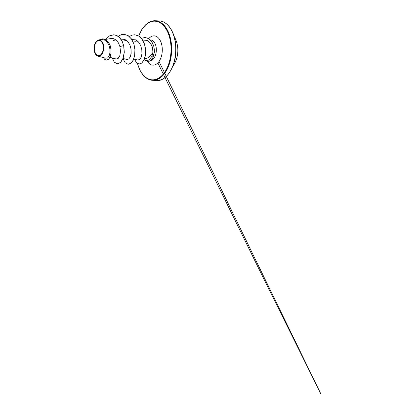 <?xml version="1.0" encoding="UTF-8"?>
<svg xmlns="http://www.w3.org/2000/svg" width="415" height="415" viewBox="0 0 415 415"><rect width="100%" height="100%" fill="white"/><g stroke="black" fill="none" stroke-linecap="round" stroke-linejoin="round"><path stroke-width="0.62" d="M103.283 46.48A7.522 4.477 92.5 0 1 99.61 55.428A7.522 4.477 92.5 0 1 94.444 49.686A7.522 4.477 92.5 0 1 98.116 40.737A7.522 4.477 92.5 0 1 103.283 46.48M103.6 46.366A8.061 4.798 92.5 0 1 100.803 55.294A8.061 4.798 92.5 0 1 95.077 53.343A8.061 4.798 92.5 0 1 94.127 49.805A8.061 4.798 92.5 0 1 95.554 42.512A8.061 4.798 92.5 0 1 100.383 40.328A8.061 4.798 92.5 0 1 103.6 46.366M95.554 42.512L97.032 40.748L98.687 39.97L100.435 40.208L101.997 41.479L103.153 43.622L103.755 46.345L103.584 50.267L102.344 53.685L100.321 55.818L97.982 56.17L95.642 54.339M144.192 59.713L147.434 60.543L149.073 59.91L151.88 56.414L152.907 52.518L149.286 56.902L146.993 58.282L144.513 58.925M152.907 52.518L152.58 47.512L150.5 43.16L147.268 40.426L142.651 40.032M133.806 58.956L137.796 60.004L139.58 59.558L141.095 57.4L141.925 53.898L141.8 49.655L140.633 45.432L138.47 41.956L135.555 39.856L131.918 39.56M123.073 58.484L126.886 59.48L128.717 59.044L130.274 56.881L131.15 53.385L131.057 49.136L129.895 44.929L127.721 41.469L124.816 39.384L120.895 39.135M109.965 57.384L116.153 59.008L118.197 58.396L119.826 55.662L120.506 51.419L119.894 46.573L118.54 43.056L116.465 40.317L113.876 38.73L111.054 38.507L105.436 39.456M97.982 56.17L105.913 58.25L107.61 57.893L109.067 56.015L109.934 52.902L109.939 49.063L108.953 45.162L107.013 41.899L104.336 39.887L101.291 39.529L98.687 39.97M113.871 34.772L116.931 35.628L119.785 37.864L122.103 41.303L123.675 45.614L122.192 41.303L119.873 37.869L117.02 35.628L113.824 34.767M106.484 60.144L108.533 59.355L110.151 56.985L111.059 53.452L111.064 49.349L110.105 45.302L108.274 41.915L105.799 39.658L102.93 38.792M113.783 34.767L109.446 35.908L105.747 39.404M103.377 57.581L104.788 59.454L106.442 60.139L108.445 59.35L110.058 56.98L110.971 53.452L110.976 49.344L110.011 45.297L108.185 41.915L105.706 39.653L102.889 38.792L99.144 39.892M112.211 57.976L114.343 62.209L117.357 63.817L120.526 62.452L123.032 58.349L124.215 52.337L123.675 45.614L119.894 46.573M123.763 45.619L124.303 52.342L123.12 58.354L120.615 62.452L117.404 63.817M124.085 34.284L128.136 35.602L131.539 38.984L133.915 43.928L135.01 49.681L134.756 55.377L133.293 60.154L130.948 63.282L128.136 64.294M134.818 34.761L138.833 36.048L142.21 39.368L144.591 44.229L145.722 49.909L145.437 55.501L144.005 60.108L141.764 63.085L139.124 64.04M145.105 37.454L148.715 38.616L151.698 41.557L153.815 46.049L154.432 52.031L153.068 57.415L151.88 56.414M118.208 36.364L121.05 34.746L124.038 34.284L128.048 35.597L131.451 38.979L133.827 43.923L134.922 49.676L134.668 55.371L133.205 60.149L130.86 63.277L128.09 64.294L125.133 62.743L123.006 58.655M129.361 36.515L132.012 35.145L134.771 34.756L138.745 36.048L142.122 39.363L144.503 44.223L145.634 49.904L145.349 55.496L143.912 60.108L141.676 63.085L139.077 64.035L136.426 62.681L134.512 59.143M141.385 38.299L145.063 37.454L148.627 38.616L151.61 41.552L153.721 46.044L154.339 49.535L154.339 52.025L152.979 57.41A10.017 5.96 -87.5 0 1 147.948 61.384A10.017 5.96 -87.5 0 1 145.24 60.118M147.994 61.384A10.017 5.96 -87.5 0 0 148.041 61.389A10.017 5.96 -87.5 0 0 153.068 57.415M170.295 71.147A29.351 17.466 -87.5 0 0 175.592 44.457M159.298 20.932C167.048 20.942 174.476 30.964 175.68 44.395C177.999 62.831 167.375 81.864 156.663 80.469A29.797 17.731 -87.5 0 0 175.493 44.343A29.797 17.731 -87.5 0 0 159.298 20.932L155.231 20.75A29.797 17.731 92.5 0 1 171.426 44.161A29.797 17.731 92.5 0 1 152.596 80.292A29.797 17.731 92.5 0 1 139.839 69.798M138.776 36.017A29.351 17.466 92.5 0 1 157.01 21.502A29.351 17.466 92.5 0 1 170.809 44.244A29.351 17.466 92.5 0 1 158.566 78.176A29.351 17.466 92.5 0 1 137.536 63.573M150.36 39.944L150.598 39.954A10.406 6.194 92.5 0 1 156.253 48.135A10.406 6.194 92.5 0 1 150.365 60.715M148.762 38.647A14.665 8.725 92.5 0 1 162.172 47.377A14.665 8.725 92.5 0 1 157.544 63.21A14.665 8.725 92.5 0 1 147.346 61.306M141.598 30.072A29.797 17.731 92.5 0 1 155.231 20.75L150.479 21.585L145.898 24.511L141.847 29.418L138.683 35.96M175.581 44.353A29.351 17.466 -87.5 0 0 172.054 31.421M172.759 66.447A28.013 28.013 0 0 0 174.093 36.318M137.407 63.5L139.974 70.363L143.585 75.665L147.906 79.026L152.596 80.292L156.663 80.469M113.134 40.447L116.05 39.954M124.085 40.888L126.648 40.452M134.818 41.36L137.381 40.929M140.156 58.282L140.586 58.396M157.845 62.914L163.297 74.057M163.598 74.674L259.909 270.964L320.639 393.477L159.033 61.472"/></g></svg>
